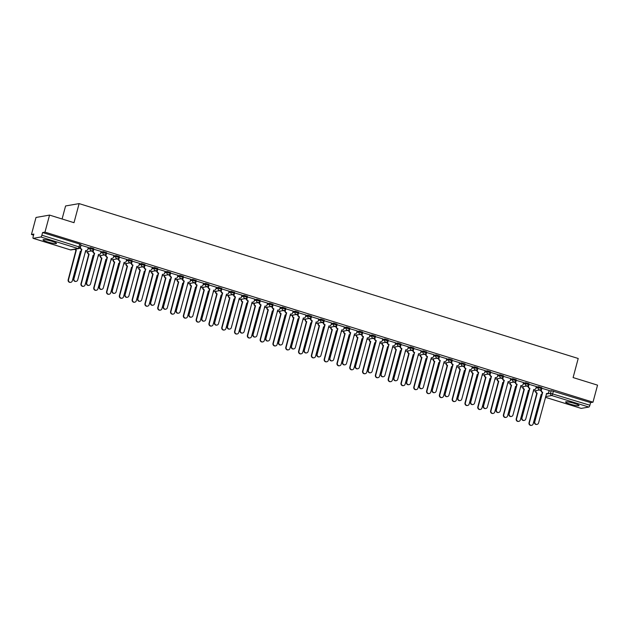 <?xml version="1.0" encoding="UTF-8"?>
<svg xmlns="http://www.w3.org/2000/svg" width="629" height="629" viewBox="0 0 629 629"><rect width="100%" height="100%" fill="white"/><g stroke="black" fill="none" stroke-linecap="round" stroke-linejoin="round"><path stroke-width="0.94" d="M93.666 248.652L90.379 247.637L90.128 248.581L93.501 249.548L93.752 248.612M106.466 252.63L103.18 251.608L102.928 252.551L106.301 253.518L106.553 252.583M119.266 256.601L115.988 255.578L115.736 256.522L119.101 257.497L119.353 256.553M132.066 260.571L128.788 259.557L128.536 260.492L131.901 261.467L132.153 260.524M144.867 264.542L141.588 263.527L141.336 264.471L144.701 265.438L144.953 264.502M157.675 268.52L154.388 267.498L154.136 268.441L157.502 269.409L157.761 268.473M170.475 272.491L167.188 271.469L166.937 272.412L170.31 273.387L170.561 272.443M183.275 276.461L179.988 275.447L179.737 276.383L183.11 277.358L183.361 276.414M196.075 280.432L192.796 279.418L192.545 280.361L195.91 281.328L196.162 280.392M208.875 284.41L205.597 283.388L205.345 284.332L208.71 285.299L208.962 284.363M221.675 288.381L218.397 287.359L218.145 288.302L221.51 289.277L221.762 288.334M234.483 292.351L231.197 291.337L230.945 292.273L234.31 293.248L234.57 292.304M247.283 296.322L243.997 295.308L243.745 296.251L247.118 297.218L247.37 296.275M260.084 300.3L256.797 299.278L256.546 300.222L259.919 301.189L260.17 300.253M272.884 304.271L269.605 303.249L269.354 304.192L272.719 305.167L272.97 304.224M285.684 308.241L282.405 307.227L282.154 308.163L285.519 309.138L285.77 308.194M298.484 312.212L295.205 311.198L294.954 312.141L298.319 313.108L298.571 312.165M311.292 316.19L308.006 315.168L307.754 316.112L311.127 317.079L311.379 316.143M324.092 320.161L320.806 319.139L320.554 320.082L323.927 321.057L324.179 320.114M336.892 324.132L333.614 323.117L333.354 324.053L336.727 325.028L336.979 324.084M349.693 328.102L346.414 327.088L346.162 328.031L349.527 328.998L349.779 328.055M362.493 332.081L359.214 331.058L358.962 332.002L362.328 332.969L362.579 332.033M375.301 336.051L372.014 335.029L371.763 335.972L375.128 336.947L375.379 336.004M388.101 340.022L384.814 339.007L384.563 339.943L387.936 340.918L388.187 339.974M400.901 343.992L397.614 342.978L397.363 343.921L400.736 344.889L400.988 343.945M413.701 347.971L410.423 346.949L410.163 347.892L413.536 348.859L413.788 347.923M426.501 351.941L423.223 350.919L422.971 351.863L426.336 352.838L426.588 351.894M439.301 355.912L436.023 354.898L435.771 355.833L439.136 356.808L439.388 355.865M452.109 359.882L448.823 358.868L448.571 359.812L451.936 360.779L452.188 359.835M464.91 363.861L461.623 362.839L461.371 363.782L464.745 364.749L464.996 363.814M477.71 367.831L474.423 366.809L474.172 367.753L477.545 368.728L477.796 367.784M490.51 371.802L487.231 370.788L486.98 371.723L490.345 372.698L490.596 371.755M503.31 375.772L500.031 374.758L499.78 375.702L503.145 376.669L503.397 375.725M516.11 379.751L512.832 378.729L512.58 379.672L515.945 380.639L516.197 379.704M528.918 383.721L525.632 382.699L525.38 383.643L528.745 384.618L529.005 383.674M541.718 387.692L538.432 386.678L538.18 387.613L541.553 388.588L541.805 387.645M570.22 404.148A6.974 0.936 -165 0 0 579.065 405.579A6.974 0.936 -165 0 0 574.442 403.409A6.974 0.936 -165 0 0 565.597 401.97A6.974 0.936 -165 0 0 570.22 404.148M47.655 241.984A6.974 0.936 -165 0 0 56.5 243.423A6.974 0.936 -165 0 0 51.877 241.245A6.974 0.936 -165 0 0 43.031 239.814A6.974 0.936 -165 0 0 47.655 241.984M49.549 215.094L74.002 222.69L79.112 203.607L578.208 358.483L573.098 377.565L597.55 385.152L592.99 402.183L44.981 232.125L49.549 215.094L36.01 217.461L31.45 234.483L33.557 235.144M87.022 251.734L87.596 251.907M99.822 255.704L100.396 255.877M112.622 259.675L113.196 259.856M125.423 263.645L125.997 263.826M138.223 267.624L138.797 267.797M151.031 271.594L151.597 271.767M163.831 275.565L164.405 275.746M176.631 279.535L177.205 279.716M189.431 283.514L190.005 283.687M202.231 287.484L202.805 287.657M215.032 291.455L215.605 291.636M227.84 295.426L228.406 295.606M240.64 299.404L241.214 299.577M253.44 303.375L254.014 303.548M266.24 307.345L266.814 307.526M279.04 311.316L279.614 311.497M291.84 315.294L292.414 315.467M304.648 319.265L305.222 319.438M317.448 323.235L318.022 323.416M330.249 327.206L330.823 327.387M343.049 331.184L343.623 331.357M355.849 335.155L356.423 335.328M368.649 339.125L369.223 339.306M381.457 343.096L382.031 343.277M394.257 347.074L394.831 347.247M407.057 351.045L407.631 351.218M419.858 355.015L420.431 355.196M432.658 358.986L433.232 359.167M445.466 362.964L446.032 363.137M458.266 366.935L458.84 367.108M471.066 370.906L471.64 371.086M483.866 374.876L484.44 375.057M496.666 378.855L497.24 379.028M509.466 382.825L510.04 382.998M522.274 386.796L522.841 386.977M535.075 390.766L535.649 390.947M62.09 218.986L65.581 205.966L79.112 203.607M31.45 234.483L33.848 234.067L33.133 236.724A1.785 0.495 -72.8 0 0 33.148 238.336A1.785 0.495 -72.8 0 0 33.219 238.336L40.877 236.999A1.785 0.495 -72.8 0 0 41.876 235.199L80.237 247.291L80.944 244.634L79.765 244.076L79.05 246.733A1.785 0.495 -72.8 0 1 78.051 248.534L40.877 236.999M44.981 232.125L42.591 232.541L41.876 235.199M549.031 391.034L551.232 390.648L550.524 393.298L589.884 405.249A1.785 0.495 107.2 0 1 588.878 407.057L581.22 408.394A1.785 0.495 107.2 0 1 581.149 408.386A1.785 0.495 107.2 0 1 581.086 408.355M589.884 405.249L590.592 402.599L592.99 402.183M549.172 390.491L541.648 388.219M536.372 386.521L528.847 384.248M523.572 382.542L516.047 380.278M510.772 378.572L503.247 376.307M497.971 374.601L490.439 372.329M485.163 370.63L477.639 368.358M472.363 366.652L464.839 364.388M459.563 362.681L452.039 360.417M446.763 358.711L439.239 356.439M433.963 354.74L426.438 352.468M413.866 348.466L413.379 350.274A1.785 1.698 80.1 0 0 414.566 352.492L406.774 382.055A2.06 1.958 80.1 0 0 409.015 384.665A2.06 1.958 80.1 0 0 410.548 383.226L418.584 353.742A1.785 1.698 80.1 0 0 420.683 352.539L421.233 350.754L413.63 348.497M408.355 346.791L400.83 344.527M388.266 340.517L387.779 342.325A1.785 1.698 80.1 0 0 388.958 344.55L381.174 374.106A2.06 1.958 80.1 0 0 383.415 376.716A2.06 1.958 80.1 0 0 384.948 375.277L392.983 345.801A1.785 1.698 80.1 0 0 395.083 344.598L395.633 342.805L388.03 340.548M382.754 338.85L375.23 336.578M369.954 334.872L362.43 332.607M357.154 330.901L349.622 328.637M344.354 326.931L336.822 324.658M331.546 322.96L324.021 320.688M318.746 318.982L311.221 316.717M305.946 315.011L298.421 312.747M293.145 311.041L285.621 308.768M280.345 307.07L272.813 304.798M267.545 303.092L260.013 300.827M254.737 299.121L247.213 296.857M241.937 295.15L234.413 292.878M229.137 291.18L221.612 288.908M216.337 287.201L208.812 284.937M203.537 283.231L196.004 280.966M190.736 279.26L183.204 276.988M177.928 275.29L170.404 273.017M165.128 271.311L157.604 269.047M145.032 265.045L144.552 266.853A1.785 1.698 80.1 0 0 145.731 269.07L137.948 298.633A2.06 1.958 80.1 0 0 140.188 301.244A2.06 1.958 80.1 0 0 141.722 299.805L149.749 270.321A1.785 1.698 80.1 0 0 151.848 269.118L152.399 267.325L144.804 265.076M132.232 261.066L131.744 262.875A1.785 1.698 80.1 0 0 132.931 265.1L125.14 294.655A2.06 1.958 80.1 0 0 127.38 297.265A2.06 1.958 80.1 0 0 128.921 295.827L136.949 266.35A1.785 1.698 80.1 0 0 139.048 265.147L139.599 263.354L132.004 261.098M126.728 259.4L119.195 257.127M113.92 255.421L106.395 253.157M101.12 251.451L93.595 249.186M88.319 247.48L80.795 245.208M88.178 248.023L90.379 247.637M100.978 251.993L103.18 251.608M113.778 255.964L115.988 255.578M126.578 259.942L128.788 259.557M139.379 263.913L141.588 263.527M152.187 267.883L154.388 267.498M164.987 271.854L167.188 271.469M177.787 275.832L179.988 275.447M190.587 279.803L192.796 279.418M203.387 283.773L205.597 283.388M216.187 287.744L218.397 287.359M228.995 291.722L231.197 291.337M241.795 295.693L243.997 295.308M254.596 299.663L256.797 299.278M267.396 303.634L269.605 303.249M280.196 307.612L282.405 307.227M292.996 311.583L295.205 311.198M305.804 315.554L308.006 315.168M318.604 319.524L320.806 319.139M331.404 323.503L333.614 323.117M344.205 327.473L346.414 327.088M357.005 331.444L359.214 331.058M369.805 335.414L372.014 335.029M382.613 339.393L384.814 339.007M395.413 343.363L397.614 342.978M408.213 347.334L410.423 346.949M421.013 351.304L423.223 350.919M433.813 355.283L436.023 354.898M446.614 359.253L448.823 358.868M459.422 363.224L461.623 362.839M472.222 367.194L474.423 366.809M485.022 371.173L487.231 370.788M497.822 375.143L500.031 374.758M510.622 379.114L512.832 378.729M523.43 383.085L525.632 382.699M536.23 387.063L538.432 386.678M540.979 390.538L539.336 390.027M42.591 232.541L79.765 244.076M590.592 402.599L551.232 390.648M528.179 386.56L526.536 386.049M515.379 382.589L513.736 382.078M502.579 378.619L500.928 378.108M489.771 374.648L488.128 374.137M476.971 370.67L475.327 370.159M464.171 366.699L462.527 366.188M451.37 362.729L449.727 362.218M438.57 358.758L436.927 358.247M425.77 354.78L424.119 354.269M412.962 350.809L411.319 350.298M400.162 346.838L398.519 346.327M387.362 342.868L385.719 342.357M374.562 338.889L372.918 338.378M361.761 334.919L360.118 334.408M348.961 330.948L347.31 330.437M336.153 326.978L334.51 326.467M323.353 322.999L321.71 322.488M310.553 319.029L308.91 318.518M297.753 315.058L296.11 314.547M284.953 311.088L283.309 310.577M272.153 307.109L270.501 306.598M259.345 303.139L257.701 302.628M246.544 299.168L244.901 298.657M233.744 295.198L232.101 294.687M220.944 291.219L219.301 290.716M208.144 287.249L206.493 286.738M195.344 283.278L193.693 282.767M182.536 279.307L180.893 278.796M169.736 275.329L168.092 274.826M156.935 271.358L155.292 270.847M144.135 267.388L142.492 266.877M131.335 263.417L129.684 262.906M118.527 259.439L116.884 258.936M105.727 255.468L104.084 254.957M92.927 251.498L91.284 250.987M541.884 388.187L541.396 389.996A1.785 1.698 80.1 0 0 542.575 392.221L542.229 392.284A1.785 1.698 -99.9 0 1 541.042 390.059L541.286 389.154M542.701 392.26L534.792 421.776A2.06 1.958 80.1 0 0 537.032 424.386A2.06 1.958 80.1 0 0 538.566 422.947L546.601 393.471A1.785 1.698 80.1 0 0 547.364 393.518L547.01 393.581A1.785 1.698 -99.9 0 1 546.436 393.573M537.032 424.386L536.679 424.449A2.06 1.958 -99.9 0 1 534.438 421.839L542.347 392.315M547.364 393.518A1.785 1.698 80.1 0 0 548.7 392.268L549.18 390.46M536.073 390.593L535.979 390.947A1.785 1.698 80.1 0 0 537.166 393.164L529.374 422.719A2.06 1.958 80.1 0 0 531.615 425.338A2.06 1.958 80.1 0 0 533.156 423.891L541.184 394.414A1.785 1.698 80.1 0 0 541.773 394.485L541.6 394.525A1.785 1.698 -99.9 0 1 541.026 394.517M531.615 425.338L531.269 425.393A2.06 1.958 -99.9 0 1 529.028 422.782L536.812 393.227A1.785 1.698 -99.9 0 1 535.633 391.002L535.979 390.947M529.075 384.217L528.596 386.025A1.785 1.698 80.1 0 0 529.775 388.25L529.421 388.305A1.785 1.698 -99.9 0 1 528.242 386.088L528.486 385.176M529.901 388.282L521.991 417.805A2.06 1.958 80.1 0 0 524.232 420.416A2.06 1.958 80.1 0 0 525.765 418.977L533.801 389.493A1.785 1.698 80.1 0 0 534.564 389.548L534.21 389.603A1.785 1.698 -99.9 0 1 533.636 389.603M524.232 420.416L523.878 420.479A2.06 1.958 -99.9 0 1 521.638 417.868L529.547 388.345M534.564 389.548A1.785 1.698 80.1 0 0 535.9 388.29L536.38 386.481M516.275 380.246L515.796 382.055A1.785 1.698 80.1 0 0 516.975 384.272L516.621 384.335A1.785 1.698 -99.9 0 1 515.442 382.118L515.686 381.205M517.101 384.311L509.191 413.835A2.06 1.958 80.1 0 0 511.432 416.445A2.06 1.958 80.1 0 0 512.965 415.006L520.993 385.522A1.785 1.698 80.1 0 0 521.763 385.569L521.41 385.632A1.785 1.698 -99.9 0 1 520.836 385.632M511.432 416.445L511.078 416.508A2.06 1.958 -99.9 0 1 508.837 413.898L516.747 384.374M521.763 385.569A1.785 1.698 80.1 0 0 523.092 384.319L523.58 382.511M523.273 386.623L523.179 386.969A1.785 1.698 80.1 0 0 524.366 389.194L516.574 418.749A2.06 1.958 80.1 0 0 518.815 421.359A2.06 1.958 80.1 0 0 520.348 419.92L528.384 390.436A1.785 1.698 80.1 0 0 528.965 390.507M528.965 390.523L528.8 390.554A1.785 1.698 -99.9 0 1 528.218 390.546M518.815 421.359L518.461 421.422A2.06 1.958 -99.9 0 1 516.22 418.812L524.012 389.257A1.785 1.698 -99.9 0 1 522.825 387.032L523.179 386.969M510.473 382.652L510.378 382.998A1.785 1.698 80.1 0 0 511.558 385.215L503.774 414.778A2.06 1.958 80.1 0 0 506.015 417.389A2.06 1.958 80.1 0 0 507.548 415.95L515.583 386.465A1.785 1.698 80.1 0 0 516.165 386.536M516.165 386.552L516 386.576A1.785 1.698 -99.9 0 1 515.418 386.576M506.015 417.389L505.661 417.452A2.06 1.958 -99.9 0 1 503.42 414.841L511.212 385.278A1.785 1.698 -99.9 0 1 510.025 383.061L510.378 382.998M503.475 376.276L502.988 378.084A1.785 1.698 80.1 0 0 504.175 380.301L503.821 380.364A1.785 1.698 -99.9 0 1 502.642 378.139L502.886 377.235M504.293 380.341L496.383 409.864A2.06 1.958 80.1 0 0 498.624 412.475A2.06 1.958 80.1 0 0 500.165 411.036L508.193 381.551A1.785 1.698 80.1 0 0 508.963 381.599L508.609 381.661A1.785 1.698 -99.9 0 1 508.035 381.661M498.624 412.475L498.278 412.53A2.06 1.958 -99.9 0 1 496.037 409.919L503.947 380.403M508.963 381.599A1.785 1.698 80.1 0 0 510.292 380.348L510.779 378.54M490.675 372.297L490.188 374.106A1.785 1.698 80.1 0 0 491.375 376.331L491.021 376.394A1.785 1.698 -99.9 0 1 489.834 374.169L490.077 373.264M491.493 376.37L483.583 405.886A2.06 1.958 80.1 0 0 485.824 408.496A2.06 1.958 80.1 0 0 487.357 407.057L495.393 377.581A1.785 1.698 80.1 0 0 496.155 377.628L495.809 377.691A1.785 1.698 -99.9 0 1 495.227 377.683M485.824 408.496L485.478 408.559A2.06 1.958 -99.9 0 1 483.237 405.949L491.147 376.433M496.155 377.628A1.785 1.698 80.1 0 0 497.492 376.378L497.979 374.57M477.875 368.327L477.387 370.135A1.785 1.698 80.1 0 0 478.567 372.36L478.221 372.415A1.785 1.698 -99.9 0 1 477.034 370.198L477.277 369.286M478.693 372.392L470.783 401.915A2.06 1.958 80.1 0 0 473.024 404.526A2.06 1.958 80.1 0 0 474.557 403.087L482.592 373.602A1.785 1.698 80.1 0 0 483.355 373.657L483.009 373.712A1.785 1.698 -99.9 0 1 482.427 373.712M473.024 404.526L472.67 404.589A2.06 1.958 -99.9 0 1 470.429 401.978L478.339 372.454M483.355 373.657A1.785 1.698 80.1 0 0 484.692 372.399L485.179 370.591M497.673 378.674L497.578 379.028A1.785 1.698 80.1 0 0 498.758 381.245L490.974 410.808A2.06 1.958 80.1 0 0 493.215 413.418A2.06 1.958 80.1 0 0 494.748 411.979L502.783 382.495A1.785 1.698 80.1 0 0 503.365 382.566M503.365 382.574L503.192 382.605A1.785 1.698 -99.9 0 1 502.618 382.605M493.215 413.418L492.861 413.481A2.06 1.958 -99.9 0 1 490.62 410.863L498.412 381.308A1.785 1.698 -99.9 0 1 497.224 379.09L497.578 379.028M484.873 374.703L484.778 375.057A1.785 1.698 80.1 0 0 485.958 377.274L478.174 406.829A2.06 1.958 80.1 0 0 480.414 409.448A2.06 1.958 80.1 0 0 481.948 408.001L489.983 378.524A1.785 1.698 80.1 0 0 490.565 378.595M490.557 378.603L490.392 378.634A1.785 1.698 -99.9 0 1 489.818 378.627M480.414 409.448L480.061 409.503A2.06 1.958 -99.9 0 1 477.82 406.892L485.604 377.337A1.785 1.698 -99.9 0 1 484.424 375.112L484.778 375.057M472.065 370.733L471.978 371.079A1.785 1.698 80.1 0 0 473.157 373.304L465.374 402.859A2.06 1.958 80.1 0 0 467.614 405.469A2.06 1.958 80.1 0 0 469.148 404.03L477.175 374.546A1.785 1.698 80.1 0 0 477.765 374.617M477.757 374.632L477.592 374.664A1.785 1.698 -99.9 0 1 477.018 374.656M467.614 405.469L467.261 405.532A2.06 1.958 -99.9 0 1 465.02 402.922L472.804 373.367A1.785 1.698 -99.9 0 1 471.624 371.141L471.978 371.079M465.075 364.356L464.587 366.164A1.785 1.698 80.1 0 0 465.767 368.382L465.421 368.445A1.785 1.698 -99.9 0 1 464.233 366.227L464.477 365.315M465.892 368.421L457.983 397.945A2.06 1.958 80.1 0 0 460.224 400.555A2.06 1.958 80.1 0 0 461.757 399.116L469.792 369.632A1.785 1.698 80.1 0 0 470.555 369.679L470.201 369.742A1.785 1.698 -99.9 0 1 469.627 369.742M460.224 400.555L459.87 400.618A2.06 1.958 -99.9 0 1 457.629 398.008L465.539 368.484M470.555 369.679A1.785 1.698 80.1 0 0 471.892 368.429L472.371 366.621M459.264 366.762L459.17 367.108A1.785 1.698 80.1 0 0 460.357 369.325L452.566 398.888A2.06 1.958 80.1 0 0 454.806 401.499A2.06 1.958 80.1 0 0 456.339 400.06L464.375 370.575A1.785 1.698 80.1 0 0 464.957 370.646M464.957 370.662L464.792 370.685A1.785 1.698 -99.9 0 1 464.218 370.685M454.806 401.499L454.46 401.561A2.06 1.958 -99.9 0 1 452.22 398.951L460.003 369.388A1.785 1.698 -99.9 0 1 458.824 367.171L459.17 367.108M452.267 360.386L451.787 362.194A1.785 1.698 80.1 0 0 452.966 364.411L452.613 364.474A1.785 1.698 -99.9 0 1 451.433 362.249L451.677 361.345M453.092 364.45L445.183 393.974A2.06 1.958 80.1 0 0 447.423 396.584A2.06 1.958 80.1 0 0 448.957 395.146L456.992 365.661A1.785 1.698 80.1 0 0 457.755 365.708L457.401 365.771A1.785 1.698 -99.9 0 1 456.827 365.771M447.423 396.584L447.07 396.64A2.06 1.958 -99.9 0 1 444.829 394.029L452.738 364.513M457.755 365.708A1.785 1.698 80.1 0 0 459.091 364.458L459.571 362.65M446.464 362.784L446.37 363.137A1.785 1.698 80.1 0 0 447.557 365.355L439.765 394.918A2.06 1.958 80.1 0 0 442.006 397.528A2.06 1.958 80.1 0 0 443.539 396.089L451.575 366.605A1.785 1.698 80.1 0 0 452.157 366.676L451.992 366.715A1.785 1.698 -99.9 0 1 451.41 366.715M442.006 397.528L441.652 397.591A2.06 1.958 -99.9 0 1 439.412 394.973L447.203 365.418A1.785 1.698 -99.9 0 1 446.016 363.2L446.37 363.137M439.467 356.407L438.987 358.216A1.785 1.698 80.1 0 0 440.166 360.441L439.813 360.503A1.785 1.698 -99.9 0 1 438.633 358.278L438.877 357.374M440.292 360.48L432.382 389.996A2.06 1.958 80.1 0 0 434.623 392.606A2.06 1.958 80.1 0 0 436.156 391.167L444.184 361.691A1.785 1.698 80.1 0 0 444.955 361.738L444.601 361.801A1.785 1.698 -99.9 0 1 444.027 361.793M434.623 392.606L434.269 392.669A2.06 1.958 -99.9 0 1 432.029 390.059L439.938 360.543M444.955 361.738A1.785 1.698 80.1 0 0 446.283 360.488L446.771 358.679M433.664 358.813L433.57 359.167A1.785 1.698 80.1 0 0 434.749 361.384L426.965 390.939A2.06 1.958 80.1 0 0 429.206 393.557A2.06 1.958 80.1 0 0 430.739 392.111L438.775 362.634A1.785 1.698 80.1 0 0 439.356 362.705L439.184 362.744A1.785 1.698 -99.9 0 1 438.61 362.736M429.206 393.557L428.852 393.612A2.06 1.958 -99.9 0 1 426.611 391.002L434.403 361.447A1.785 1.698 -99.9 0 1 433.216 359.222L433.57 359.167M426.666 352.437L426.179 354.245A1.785 1.698 80.1 0 0 427.366 356.47L427.012 356.525A1.785 1.698 -99.9 0 1 425.833 354.308L426.077 353.396M427.484 356.501L419.574 386.025A2.06 1.958 80.1 0 0 421.815 388.636A2.06 1.958 80.1 0 0 423.356 387.197L431.384 357.712A1.785 1.698 80.1 0 0 432.154 357.767L431.801 357.822A1.785 1.698 -99.9 0 1 431.227 357.822M421.815 388.636L421.469 388.698A2.06 1.958 -99.9 0 1 419.229 386.088L427.138 356.564M432.154 357.767A1.785 1.698 80.1 0 0 433.483 356.509L433.971 354.701M420.864 354.842L420.77 355.188A1.785 1.698 80.1 0 0 421.949 357.414L414.165 386.969A2.06 1.958 80.1 0 0 416.406 389.579A2.06 1.958 80.1 0 0 417.939 388.14L425.975 358.656A1.785 1.698 80.1 0 0 426.556 358.727L426.383 358.774A1.785 1.698 -99.9 0 1 425.809 358.766M416.406 389.579L416.052 389.642A2.06 1.958 -99.9 0 1 413.811 387.032L421.595 357.476A1.785 1.698 -99.9 0 1 420.416 355.251L420.77 355.188M414.684 352.531L414.212 352.554A1.785 1.698 -99.9 0 1 413.025 350.337L413.269 349.425M419.346 353.789L419 353.852A1.785 1.698 -99.9 0 1 418.419 353.852M409.015 384.665L408.661 384.728A2.06 1.958 -99.9 0 1 406.42 382.118L414.338 352.594M401.066 344.495L400.579 346.304A1.785 1.698 80.1 0 0 401.758 348.521L401.412 348.584A1.785 1.698 -99.9 0 1 400.225 346.359L400.469 345.455M401.884 348.56L393.974 378.084A2.06 1.958 80.1 0 0 396.215 380.694A2.06 1.958 80.1 0 0 397.748 379.256L405.784 349.771A1.785 1.698 80.1 0 0 406.546 349.818L406.2 349.881A1.785 1.698 -99.9 0 1 405.619 349.881M396.215 380.694L395.861 380.749A2.06 1.958 -99.9 0 1 393.62 378.139L401.53 348.623M406.546 349.818A1.785 1.698 80.1 0 0 407.883 348.568L408.37 346.76M389.084 344.59L388.612 344.613A1.785 1.698 -99.9 0 1 387.425 342.388L387.668 341.484M393.746 345.848L393.392 345.911A1.785 1.698 -99.9 0 1 392.818 345.903M383.415 376.716L383.061 376.779A2.06 1.958 -99.9 0 1 380.82 374.169L388.73 344.653M375.458 336.546L374.978 338.355A1.785 1.698 80.1 0 0 376.158 340.58L375.804 340.635A1.785 1.698 -99.9 0 1 374.625 338.418L374.868 337.506M376.284 340.611L368.374 370.135A2.06 1.958 80.1 0 0 370.615 372.745A2.06 1.958 80.1 0 0 372.148 371.307L380.183 341.822A1.785 1.698 80.1 0 0 380.946 341.877L380.592 341.932A1.785 1.698 -99.9 0 1 380.018 341.932M370.615 372.745L370.261 372.808A2.06 1.958 -99.9 0 1 368.02 370.198L375.93 340.674M380.946 341.877A1.785 1.698 80.1 0 0 382.283 340.619L382.762 338.811M362.658 332.576L362.178 334.384A1.785 1.698 80.1 0 0 363.358 336.601L363.004 336.664A1.785 1.698 -99.9 0 1 361.824 334.447L362.068 333.535M363.483 336.641L355.574 366.164A2.06 1.958 80.1 0 0 357.815 368.775A2.06 1.958 80.1 0 0 359.348 367.336L367.375 337.852A1.785 1.698 80.1 0 0 368.146 337.899L367.792 337.962A1.785 1.698 -99.9 0 1 367.218 337.962M357.815 368.775L357.461 368.838A2.06 1.958 -99.9 0 1 355.22 366.227L363.13 336.704M368.146 337.899A1.785 1.698 80.1 0 0 369.475 336.649L369.962 334.84M349.858 328.605L349.37 330.414A1.785 1.698 80.1 0 0 350.557 332.631L350.204 332.694A1.785 1.698 -99.9 0 1 349.024 330.469L349.268 329.565M350.675 332.67L342.766 362.194A2.06 1.958 80.1 0 0 345.007 364.804A2.06 1.958 80.1 0 0 346.54 363.365L354.575 333.881A1.785 1.698 80.1 0 0 355.346 333.928L354.992 333.991A1.785 1.698 -99.9 0 1 354.418 333.991M345.007 364.804L344.661 364.859A2.06 1.958 -99.9 0 1 342.42 362.249L350.329 332.733M355.346 333.928A1.785 1.698 80.1 0 0 356.674 332.678L357.162 330.87M408.064 350.872L407.969 351.218A1.785 1.698 80.1 0 0 409.149 353.435L401.365 382.998A2.06 1.958 80.1 0 0 403.606 385.608A2.06 1.958 80.1 0 0 405.139 384.17L413.167 354.685A1.785 1.698 80.1 0 0 413.756 354.756L413.583 354.795A1.785 1.698 -99.9 0 1 413.009 354.795M403.606 385.608L403.252 385.671A2.06 1.958 -99.9 0 1 401.011 383.061L408.795 353.498A1.785 1.698 -99.9 0 1 407.616 351.281L407.969 351.218M395.256 346.894L395.161 347.247A1.785 1.698 80.1 0 0 396.349 349.465L388.565 379.028A2.06 1.958 80.1 0 0 390.806 381.638A2.06 1.958 80.1 0 0 392.339 380.199L400.366 350.715A1.785 1.698 80.1 0 0 400.956 350.785L400.783 350.825A1.785 1.698 -99.9 0 1 400.209 350.825M390.806 381.638L390.452 381.701A2.06 1.958 -99.9 0 1 388.211 379.083L395.995 349.527A1.785 1.698 -99.9 0 1 394.815 347.31L395.161 347.247M382.456 342.923L382.361 343.277A1.785 1.698 80.1 0 0 383.548 345.494L375.757 375.049A2.06 1.958 80.1 0 0 377.998 377.667A2.06 1.958 80.1 0 0 379.531 376.221L387.566 346.744A1.785 1.698 80.1 0 0 388.148 346.815L387.983 346.854A1.785 1.698 -99.9 0 1 387.401 346.846M377.998 377.667L377.652 377.722A2.06 1.958 -99.9 0 1 375.411 375.112L383.195 345.557A1.785 1.698 -99.9 0 1 382.015 343.332L382.361 343.277M369.655 338.952L369.561 339.298A1.785 1.698 80.1 0 0 370.748 341.523L362.957 371.079A2.06 1.958 80.1 0 0 365.197 373.689A2.06 1.958 80.1 0 0 366.731 372.25L374.766 342.766A1.785 1.698 80.1 0 0 375.348 342.844L375.183 342.884A1.785 1.698 -99.9 0 1 374.601 342.876M365.197 373.689L364.844 373.752A2.06 1.958 -99.9 0 1 362.603 371.141L370.395 341.586A1.785 1.698 -99.9 0 1 369.207 339.361L369.561 339.298M356.855 334.982L356.761 335.328A1.785 1.698 80.1 0 0 357.94 337.545L350.156 367.108A2.06 1.958 80.1 0 0 352.397 369.718A2.06 1.958 80.1 0 0 353.93 368.279L361.966 338.795A1.785 1.698 80.1 0 0 362.548 338.866L362.375 338.905A1.785 1.698 -99.9 0 1 361.801 338.905M352.397 369.718L352.043 369.781A2.06 1.958 -99.9 0 1 349.803 367.171L357.594 337.608A1.785 1.698 -99.9 0 1 356.407 335.391L356.761 335.328M344.055 331.003L343.961 331.357A1.785 1.698 80.1 0 0 345.14 333.574L337.356 363.137A2.06 1.958 80.1 0 0 339.597 365.748A2.06 1.958 80.1 0 0 341.13 364.309L349.166 334.825A1.785 1.698 80.1 0 0 349.748 334.895L349.575 334.935A1.785 1.698 -99.9 0 1 349.001 334.935M339.597 365.748L339.243 365.811A2.06 1.958 -99.9 0 1 337.002 363.2L344.786 333.637A1.785 1.698 -99.9 0 1 343.607 331.42L343.961 331.357M337.058 324.627L336.57 326.435A1.785 1.698 80.1 0 0 337.757 328.66L337.403 328.723A1.785 1.698 -99.9 0 1 336.216 326.498L336.46 325.594M337.875 328.7L329.966 358.216A2.06 1.958 80.1 0 0 332.206 360.826A2.06 1.958 80.1 0 0 333.74 359.387L341.775 329.911A1.785 1.698 80.1 0 0 342.538 329.958L342.192 330.021A1.785 1.698 -99.9 0 1 341.61 330.013M332.206 360.826L331.853 360.889A2.06 1.958 -99.9 0 1 329.612 358.278L337.521 328.763M342.538 329.958A1.785 1.698 80.1 0 0 343.874 328.708L344.362 326.899M331.255 327.033L331.161 327.387A1.785 1.698 80.1 0 0 332.34 329.604L324.556 359.159A2.06 1.958 80.1 0 0 326.797 361.777A2.06 1.958 80.1 0 0 328.33 360.331L336.358 330.854A1.785 1.698 80.1 0 0 336.947 330.925L336.774 330.964A1.785 1.698 -99.9 0 1 336.201 330.956M326.797 361.777L326.443 361.832A2.06 1.958 -99.9 0 1 324.202 359.222L331.986 329.667A1.785 1.698 -99.9 0 1 330.807 327.442L331.161 327.387M324.257 320.656L323.77 322.465A1.785 1.698 80.1 0 0 324.949 324.69L324.603 324.745A1.785 1.698 -99.9 0 1 323.416 322.528L323.66 321.616M325.075 324.721L317.165 354.245A2.06 1.958 80.1 0 0 319.406 356.855A2.06 1.958 80.1 0 0 320.939 355.416L328.975 325.932A1.785 1.698 80.1 0 0 329.738 325.987L329.384 326.042A1.785 1.698 -99.9 0 1 328.81 326.042M319.406 356.855L319.052 356.918A2.06 1.958 -99.9 0 1 316.812 354.308L324.721 324.784M329.738 325.987A1.785 1.698 80.1 0 0 331.074 324.729L331.562 322.921M318.447 323.062L318.353 323.408A1.785 1.698 80.1 0 0 319.54 325.633L311.748 355.188A2.06 1.958 80.1 0 0 313.989 357.799A2.06 1.958 80.1 0 0 315.53 356.36L323.558 326.876A1.785 1.698 80.1 0 0 324.147 326.954L323.974 326.994A1.785 1.698 -99.9 0 1 323.4 326.986M313.989 357.799L313.643 357.862A2.06 1.958 -99.9 0 1 311.402 355.251L319.186 325.696A1.785 1.698 -99.9 0 1 318.007 323.471L318.353 323.408M311.449 316.686L310.97 318.494A1.785 1.698 80.1 0 0 312.149 320.711L311.795 320.774A1.785 1.698 -99.9 0 1 310.616 318.557L310.86 317.645M312.275 320.751L304.365 350.274A2.06 1.958 80.1 0 0 306.606 352.885A2.06 1.958 80.1 0 0 308.139 351.446L316.175 321.962A1.785 1.698 80.1 0 0 316.937 322.009L316.584 322.072A1.785 1.698 -99.9 0 1 316.01 322.072M306.606 352.885L306.252 352.948A2.06 1.958 -99.9 0 1 304.011 350.337L311.921 320.814M316.937 322.009A1.785 1.698 80.1 0 0 318.274 320.759L318.754 318.95M305.647 319.092L305.552 319.438A1.785 1.698 80.1 0 0 306.74 321.663L298.948 351.218A2.06 1.958 80.1 0 0 301.189 353.828A2.06 1.958 80.1 0 0 302.722 352.389L310.757 322.905A1.785 1.698 80.1 0 0 311.339 322.976L311.174 323.015A1.785 1.698 -99.9 0 1 310.592 323.015M301.189 353.828L300.843 353.891A2.06 1.958 -99.9 0 1 298.602 351.281L306.386 321.718A1.785 1.698 -99.9 0 1 305.207 319.501L305.552 319.438M298.649 312.715L298.17 314.524A1.785 1.698 80.1 0 0 299.349 316.741L298.995 316.804A1.785 1.698 -99.9 0 1 297.816 314.579L298.06 313.674M299.475 316.78L291.565 346.304A2.06 1.958 80.1 0 0 293.806 348.914A2.06 1.958 80.1 0 0 295.339 347.475L303.367 317.991A1.785 1.698 80.1 0 0 304.137 318.038L303.783 318.101A1.785 1.698 -99.9 0 1 303.209 318.101M293.806 348.914L293.452 348.969A2.06 1.958 -99.9 0 1 291.211 346.359L299.121 316.843M304.137 318.038A1.785 1.698 80.1 0 0 305.474 316.788L305.953 314.98M292.847 315.113L292.752 315.467A1.785 1.698 80.1 0 0 293.94 317.684L286.148 347.247A2.06 1.958 80.1 0 0 288.389 349.858A2.06 1.958 80.1 0 0 289.922 348.419L297.957 318.934A1.785 1.698 80.1 0 0 298.539 319.005L298.374 319.045A1.785 1.698 -99.9 0 1 297.792 319.045M288.389 349.858L288.035 349.921A2.06 1.958 -99.9 0 1 285.794 347.31L293.586 317.747A1.785 1.698 -99.9 0 1 292.399 315.53L292.752 315.467M285.849 308.737L285.362 310.545A1.785 1.698 80.1 0 0 286.549 312.77L286.195 312.833A1.785 1.698 -99.9 0 1 285.016 310.608L285.259 309.704M286.675 312.81L278.765 342.325A2.06 1.958 80.1 0 0 281.006 344.936A2.06 1.958 80.1 0 0 282.539 343.497L290.567 314.02A1.785 1.698 80.1 0 0 291.337 314.068L290.983 314.13A1.785 1.698 -99.9 0 1 290.409 314.123M281.006 344.936L280.652 344.999A2.06 1.958 -99.9 0 1 278.411 342.388L286.321 312.872M291.337 314.068A1.785 1.698 80.1 0 0 292.666 312.817L293.153 311.009M280.047 311.143L279.952 311.497A1.785 1.698 80.1 0 0 281.132 313.714L273.348 343.269A2.06 1.958 80.1 0 0 275.588 345.887A2.06 1.958 80.1 0 0 277.122 344.44L285.157 314.964A1.785 1.698 80.1 0 0 285.739 315.035L285.566 315.074A1.785 1.698 -99.9 0 1 284.992 315.066M275.588 345.887L275.235 345.942A2.06 1.958 -99.9 0 1 272.994 343.332L280.786 313.777A1.785 1.698 -99.9 0 1 279.598 311.552L279.952 311.497M273.049 304.766L272.561 306.575A1.785 1.698 80.1 0 0 273.749 308.8L273.395 308.855A1.785 1.698 -99.9 0 1 272.215 306.637L272.459 305.725M273.867 308.831L265.957 338.355A2.06 1.958 80.1 0 0 268.198 340.965A2.06 1.958 80.1 0 0 269.731 339.526L277.766 310.042A1.785 1.698 80.1 0 0 278.537 310.097L278.183 310.16A1.785 1.698 -99.9 0 1 277.601 310.152M268.198 340.965L267.852 341.028A2.06 1.958 -99.9 0 1 265.611 338.418L273.521 308.894M278.537 310.097A1.785 1.698 80.1 0 0 279.866 308.839L280.353 307.031M267.246 307.172L267.152 307.518A1.785 1.698 80.1 0 0 268.331 309.743L260.548 339.298A2.06 1.958 80.1 0 0 262.788 341.909A2.06 1.958 80.1 0 0 264.322 340.47L272.357 310.985A1.785 1.698 80.1 0 0 272.939 311.064L272.766 311.103A1.785 1.698 -99.9 0 1 272.192 311.096M262.788 341.909L262.435 341.972A2.06 1.958 -99.9 0 1 260.194 339.361L267.978 309.806A1.785 1.698 -99.9 0 1 266.798 307.581L267.152 307.518M260.249 300.796L259.761 302.604A1.785 1.698 80.1 0 0 260.949 304.821L260.595 304.884A1.785 1.698 -99.9 0 1 259.407 302.667L259.651 301.755M261.066 304.861L253.157 334.384A2.06 1.958 80.1 0 0 255.398 336.995A2.06 1.958 80.1 0 0 256.931 335.556L264.966 306.071A1.785 1.698 80.1 0 0 265.729 306.119L265.383 306.181A1.785 1.698 -99.9 0 1 264.801 306.181M255.398 336.995L255.044 337.058A2.06 1.958 -99.9 0 1 252.803 334.447L260.713 304.923M265.729 306.119A1.785 1.698 80.1 0 0 267.066 304.868L267.553 303.06M254.438 303.202L254.352 303.548A1.785 1.698 80.1 0 0 255.531 305.773L247.747 335.328A2.06 1.958 80.1 0 0 249.988 337.938A2.06 1.958 80.1 0 0 251.521 336.499L259.549 307.015A1.785 1.698 80.1 0 0 260.139 307.086M260.131 307.101L259.966 307.125A1.785 1.698 -99.9 0 1 259.392 307.125M249.988 337.938L249.634 338.001A2.06 1.958 -99.9 0 1 247.394 335.391L255.177 305.828A1.785 1.698 -99.9 0 1 253.998 303.61L254.352 303.548M247.449 296.825L246.961 298.633A1.785 1.698 80.1 0 0 248.141 300.851L247.795 300.914A1.785 1.698 -99.9 0 1 246.607 298.696L246.851 297.784M248.266 300.89L240.357 330.414A2.06 1.958 80.1 0 0 242.597 333.024A2.06 1.958 80.1 0 0 244.131 331.585L252.166 302.101A1.785 1.698 80.1 0 0 252.929 302.148L252.575 302.211A1.785 1.698 -99.9 0 1 252.001 302.211M242.597 333.024L242.244 333.087A2.06 1.958 -99.9 0 1 240.003 330.469L247.912 300.953M252.929 302.148A1.785 1.698 80.1 0 0 254.265 300.898L254.753 299.089M241.638 299.223L241.544 299.577A1.785 1.698 80.1 0 0 242.731 301.794L234.939 331.357A2.06 1.958 80.1 0 0 237.18 333.968A2.06 1.958 80.1 0 0 238.721 332.529L246.749 303.044A1.785 1.698 80.1 0 0 247.339 303.115M247.331 303.123L247.166 303.154A1.785 1.698 -99.9 0 1 246.592 303.154M237.18 333.968L236.834 334.03A2.06 1.958 -99.9 0 1 234.593 331.42L242.377 301.857A1.785 1.698 -99.9 0 1 241.198 299.64L241.544 299.577M234.641 292.847L234.161 294.655A1.785 1.698 80.1 0 0 235.34 296.88L234.987 296.943A1.785 1.698 -99.9 0 1 233.807 294.718L234.051 293.814M235.466 296.919L227.556 326.435A2.06 1.958 80.1 0 0 229.797 329.046A2.06 1.958 80.1 0 0 231.33 327.607L239.366 298.13A1.785 1.698 80.1 0 0 240.129 298.177L239.775 298.24A1.785 1.698 -99.9 0 1 239.201 298.232M229.797 329.046L229.443 329.109A2.06 1.958 -99.9 0 1 227.203 326.498L235.112 296.982M240.129 298.177A1.785 1.698 80.1 0 0 241.465 296.927L241.945 295.119M228.838 295.253L228.744 295.606A1.785 1.698 80.1 0 0 229.931 297.824L222.139 327.379A2.06 1.958 80.1 0 0 224.38 329.997A2.06 1.958 80.1 0 0 225.913 328.55L233.949 299.074A1.785 1.698 80.1 0 0 234.531 299.145M234.531 299.152L234.365 299.184A1.785 1.698 -99.9 0 1 233.784 299.176M224.38 329.997L224.034 330.052A2.06 1.958 -99.9 0 1 221.793 327.442L229.577 297.887A1.785 1.698 -99.9 0 1 228.39 295.661L228.744 295.606M221.84 288.876L221.361 290.684A1.785 1.698 80.1 0 0 222.54 292.91L222.186 292.965A1.785 1.698 -99.9 0 1 221.007 290.747L221.251 289.835M222.666 292.941L214.756 322.465A2.06 1.958 80.1 0 0 216.997 325.075A2.06 1.958 80.1 0 0 218.53 323.636L226.558 294.152A1.785 1.698 80.1 0 0 227.328 294.207L226.975 294.27A1.785 1.698 -99.9 0 1 226.401 294.262M216.997 325.075L216.643 325.138A2.06 1.958 -99.9 0 1 214.403 322.528L222.312 293.004M227.328 294.207A1.785 1.698 80.1 0 0 228.665 292.949L229.145 291.141M216.038 291.282L215.944 291.628A1.785 1.698 80.1 0 0 217.123 293.853L209.339 323.408A2.06 1.958 80.1 0 0 211.58 326.019A2.06 1.958 80.1 0 0 213.113 324.58L221.149 295.095A1.785 1.698 80.1 0 0 221.73 295.174M221.73 295.182L221.565 295.213A1.785 1.698 -99.9 0 1 220.983 295.205M211.58 326.019L211.226 326.081A2.06 1.958 -99.9 0 1 208.985 323.471L216.777 293.916A1.785 1.698 -99.9 0 1 215.59 291.691L215.944 291.628M209.04 284.906L208.553 286.714A1.785 1.698 80.1 0 0 209.74 288.931L209.386 288.994A1.785 1.698 -99.9 0 1 208.207 286.777L208.451 285.865M209.866 288.97L201.948 318.494A2.06 1.958 80.1 0 0 204.189 321.104A2.06 1.958 80.1 0 0 205.73 319.666L213.758 290.181A1.785 1.698 80.1 0 0 214.528 290.228L214.174 290.291A1.785 1.698 -99.9 0 1 213.601 290.291M204.189 321.104L203.843 321.167A2.06 1.958 -99.9 0 1 201.602 318.557L209.512 289.033M214.528 290.228A1.785 1.698 80.1 0 0 215.857 288.978L216.345 287.17M203.238 287.311L203.143 287.657A1.785 1.698 80.1 0 0 204.323 289.883L196.539 319.438A2.06 1.958 80.1 0 0 198.78 322.048A2.06 1.958 80.1 0 0 200.313 320.609L208.348 291.125A1.785 1.698 80.1 0 0 208.93 291.196M208.93 291.211L208.757 291.235A1.785 1.698 -99.9 0 1 208.183 291.235M198.78 322.048L198.426 322.111A2.06 1.958 -99.9 0 1 196.185 319.501L203.977 289.938A1.785 1.698 -99.9 0 1 202.79 287.72L203.143 287.657M196.24 280.935L195.753 282.743A1.785 1.698 80.1 0 0 196.94 284.961L196.586 285.023A1.785 1.698 -99.9 0 1 195.407 282.806L195.643 281.894M197.058 285L189.148 314.524A2.06 1.958 80.1 0 0 191.389 317.134A2.06 1.958 80.1 0 0 192.922 315.695L200.958 286.211A1.785 1.698 80.1 0 0 201.728 286.258L201.374 286.321A1.785 1.698 -99.9 0 1 200.793 286.321M191.389 317.134L191.043 317.197A2.06 1.958 -99.9 0 1 188.802 314.579L196.712 285.063M201.728 286.258A1.785 1.698 80.1 0 0 203.057 285.008L203.544 283.199M190.438 283.333L190.343 283.687A1.785 1.698 80.1 0 0 191.523 285.904L183.739 315.467A2.06 1.958 80.1 0 0 185.98 318.077A2.06 1.958 80.1 0 0 187.513 316.639L195.548 287.154A1.785 1.698 80.1 0 0 196.13 287.225L195.957 287.264A1.785 1.698 -99.9 0 1 195.383 287.264M185.98 318.077L185.626 318.14A2.06 1.958 -99.9 0 1 183.385 315.53L191.169 285.967A1.785 1.698 -99.9 0 1 189.989 283.75L190.343 283.687M183.44 276.957L182.953 278.765A1.785 1.698 80.1 0 0 184.14 280.99L183.786 281.053A1.785 1.698 -99.9 0 1 182.599 278.828L182.842 277.924M184.258 281.029L176.348 310.545A2.06 1.958 80.1 0 0 178.589 313.156A2.06 1.958 80.1 0 0 180.122 311.717L188.157 282.24A1.785 1.698 80.1 0 0 188.92 282.287L188.574 282.35A1.785 1.698 -99.9 0 1 187.992 282.342M178.589 313.156L178.235 313.218A2.06 1.958 -99.9 0 1 175.994 310.608L183.904 281.092M188.92 282.287A1.785 1.698 80.1 0 0 190.257 281.037L190.744 279.229M177.63 279.362L177.543 279.716A1.785 1.698 80.1 0 0 178.722 281.934L170.939 311.489A2.06 1.958 80.1 0 0 173.179 314.107A2.06 1.958 80.1 0 0 174.713 312.66L182.74 283.184A1.785 1.698 80.1 0 0 183.33 283.254L183.157 283.294A1.785 1.698 -99.9 0 1 182.583 283.286M173.179 314.107L172.826 314.162A2.06 1.958 -99.9 0 1 170.585 311.552L178.369 281.996A1.785 1.698 -99.9 0 1 177.189 279.771L177.543 279.716M170.64 272.986L170.152 274.794A1.785 1.698 80.1 0 0 171.332 277.019L170.986 277.075A1.785 1.698 -99.9 0 1 169.799 274.857L170.042 273.945M171.458 277.059L163.548 306.575A2.06 1.958 80.1 0 0 165.789 309.185A2.06 1.958 80.1 0 0 167.322 307.746L175.357 278.262A1.785 1.698 80.1 0 0 176.12 278.317L175.766 278.38A1.785 1.698 -99.9 0 1 175.192 278.372M165.789 309.185L165.435 309.248A2.06 1.958 -99.9 0 1 163.194 306.637L171.104 277.114M176.12 278.317A1.785 1.698 80.1 0 0 177.457 277.059L177.936 275.25M164.829 275.392L164.735 275.738A1.785 1.698 80.1 0 0 165.922 277.963L158.131 307.518A2.06 1.958 80.1 0 0 160.371 310.128A2.06 1.958 80.1 0 0 161.912 308.69L169.94 279.205A1.785 1.698 80.1 0 0 170.522 279.284L170.357 279.323A1.785 1.698 -99.9 0 1 169.783 279.315M160.371 310.128L160.025 310.191A2.06 1.958 -99.9 0 1 157.785 307.581L165.569 278.026A1.785 1.698 -99.9 0 1 164.389 275.801L164.735 275.738M157.832 269.015L157.352 270.824A1.785 1.698 80.1 0 0 158.532 273.041L158.178 273.104A1.785 1.698 -99.9 0 1 156.998 270.887L157.242 269.975M158.657 273.08L150.748 302.604A2.06 1.958 80.1 0 0 152.989 305.214A2.06 1.958 80.1 0 0 154.522 303.776L162.557 274.291A1.785 1.698 80.1 0 0 163.32 274.338L162.966 274.401A1.785 1.698 -99.9 0 1 162.392 274.401M152.989 305.214L152.635 305.277A2.06 1.958 -99.9 0 1 150.394 302.667L158.304 273.143M163.32 274.338A1.785 1.698 80.1 0 0 164.656 273.088L165.136 271.28M152.029 271.421L151.935 271.767A1.785 1.698 80.1 0 0 153.122 273.992L145.33 303.548A2.06 1.958 80.1 0 0 147.571 306.158A2.06 1.958 80.1 0 0 149.104 304.719L157.14 275.235A1.785 1.698 80.1 0 0 157.722 275.305L157.557 275.345A1.785 1.698 -99.9 0 1 156.975 275.345M147.571 306.158L147.217 306.221A2.06 1.958 -99.9 0 1 144.977 303.61L152.768 274.047A1.785 1.698 -99.9 0 1 151.581 271.83L151.935 271.767M145.857 269.11L145.378 269.133A1.785 1.698 -99.9 0 1 144.198 266.916L144.442 266.004M150.52 270.368L150.166 270.431A1.785 1.698 -99.9 0 1 149.592 270.431M140.188 301.244L139.835 301.307A2.06 1.958 -99.9 0 1 137.594 298.689L145.503 269.173M139.229 267.443L139.135 267.797A1.785 1.698 80.1 0 0 140.314 270.014L132.53 299.577A2.06 1.958 80.1 0 0 134.771 302.187A2.06 1.958 80.1 0 0 136.304 300.748L144.34 271.264A1.785 1.698 80.1 0 0 144.922 271.335L144.756 271.374A1.785 1.698 -99.9 0 1 144.175 271.374M134.771 302.187L134.417 302.25A2.06 1.958 -99.9 0 1 132.176 299.64L139.968 270.077A1.785 1.698 -99.9 0 1 138.781 267.86L139.135 267.797M133.049 265.139L132.577 265.163A1.785 1.698 -99.9 0 1 131.398 262.938L131.642 262.034M137.72 266.397L137.366 266.46A1.785 1.698 -99.9 0 1 136.792 266.452M127.38 297.265L127.034 297.328A2.06 1.958 -99.9 0 1 124.794 294.718L132.703 265.202M126.429 263.472L126.335 263.826A1.785 1.698 80.1 0 0 127.514 266.043L119.73 295.599A2.06 1.958 80.1 0 0 121.971 298.217A2.06 1.958 80.1 0 0 123.504 296.77L131.54 267.294A1.785 1.698 80.1 0 0 132.121 267.364L131.948 267.404A1.785 1.698 -99.9 0 1 131.375 267.396M121.971 298.217L121.617 298.272A2.06 1.958 -99.9 0 1 119.376 295.661L127.168 266.106A1.785 1.698 -99.9 0 1 125.981 263.881L126.335 263.826M119.431 257.096L118.944 258.904A1.785 1.698 80.1 0 0 120.131 261.129L119.777 261.184A1.785 1.698 -99.9 0 1 118.59 258.967L118.834 258.055M120.249 261.169L112.339 290.684A2.06 1.958 80.1 0 0 114.58 293.295A2.06 1.958 80.1 0 0 116.113 291.856L124.149 262.372A1.785 1.698 80.1 0 0 124.912 262.427L124.566 262.49A1.785 1.698 -99.9 0 1 123.984 262.482M114.58 293.295L114.234 293.358A2.06 1.958 -99.9 0 1 111.993 290.747L119.903 261.224M124.912 262.427A1.785 1.698 80.1 0 0 126.248 261.169L126.736 259.36M113.629 259.502L113.535 259.848A1.785 1.698 80.1 0 0 114.714 262.073L106.93 291.628A2.06 1.958 80.1 0 0 109.171 294.238A2.06 1.958 80.1 0 0 110.704 292.799L118.739 263.315A1.785 1.698 80.1 0 0 119.321 263.394L119.148 263.433A1.785 1.698 -99.9 0 1 118.574 263.425M109.171 294.238L108.817 294.301A2.06 1.958 -99.9 0 1 106.576 291.691L114.36 262.136A1.785 1.698 -99.9 0 1 113.181 259.911L113.535 259.848M106.631 253.125L106.144 254.934A1.785 1.698 80.1 0 0 107.323 257.151L106.977 257.214A1.785 1.698 -99.9 0 1 105.79 254.997L106.034 254.085M107.449 257.19L99.539 286.714A2.06 1.958 80.1 0 0 101.78 289.324A2.06 1.958 80.1 0 0 103.313 287.885L111.349 258.401A1.785 1.698 80.1 0 0 112.111 258.448L111.765 258.511A1.785 1.698 -99.9 0 1 111.184 258.511M101.78 289.324L101.426 289.387A2.06 1.958 -99.9 0 1 99.185 286.777L107.095 257.253M112.111 258.448A1.785 1.698 80.1 0 0 113.448 257.198L113.935 255.39M100.821 255.531L100.734 255.877A1.785 1.698 80.1 0 0 101.914 258.102L94.13 287.657A2.06 1.958 80.1 0 0 96.371 290.268A2.06 1.958 80.1 0 0 97.904 288.829L105.931 259.345A1.785 1.698 80.1 0 0 106.521 259.415M106.513 259.431L106.348 259.455A1.785 1.698 -99.9 0 1 105.774 259.455M96.371 290.268L96.017 290.331A2.06 1.958 -99.9 0 1 93.776 287.72L101.56 258.157A1.785 1.698 -99.9 0 1 100.381 255.94L100.734 255.877M93.831 249.155L93.344 250.963A1.785 1.698 80.1 0 0 94.523 253.18L94.177 253.243A1.785 1.698 -99.9 0 1 92.99 251.026L93.234 250.114M94.649 253.22L86.739 282.743A2.06 1.958 80.1 0 0 88.98 285.354A2.06 1.958 80.1 0 0 90.513 283.915L98.549 254.431A1.785 1.698 80.1 0 0 99.311 254.478L98.957 254.541A1.785 1.698 -99.9 0 1 98.383 254.541M88.98 285.354L88.626 285.417A2.06 1.958 -99.9 0 1 86.385 282.798L94.295 253.283M99.311 254.478A1.785 1.698 80.1 0 0 100.648 253.228L101.127 251.419M88.021 251.553L87.926 251.907A1.785 1.698 80.1 0 0 89.114 254.124L81.322 283.687A2.06 1.958 80.1 0 0 83.563 286.297A2.06 1.958 80.1 0 0 85.096 284.858L93.131 255.374A1.785 1.698 80.1 0 0 93.713 255.445L93.548 255.484A1.785 1.698 -99.9 0 1 92.974 255.484M83.563 286.297L83.217 286.36A2.06 1.958 -99.9 0 1 80.976 283.75L88.76 254.187A1.785 1.698 -99.9 0 1 87.58 251.97L87.926 251.907M81.023 245.176L80.543 246.985A1.785 1.698 80.1 0 0 81.723 249.21L81.369 249.273A1.785 1.698 -99.9 0 1 80.127 247.59M81.849 249.249L73.939 278.765A2.06 1.958 80.1 0 0 76.18 281.375A2.06 1.958 80.1 0 0 77.713 279.936L85.748 250.46A1.785 1.698 80.1 0 0 86.511 250.507L86.157 250.57A1.785 1.698 -99.9 0 1 85.583 250.562M76.18 281.375L75.826 281.438A2.06 1.958 -99.9 0 1 73.585 278.828L81.495 249.312M86.511 250.507A1.785 1.698 80.1 0 0 87.848 249.257L88.327 247.449M75.244 249.21A1.785 1.698 80.1 0 0 76.313 250.153L68.522 279.708A2.06 1.958 80.1 0 0 70.763 282.327A2.06 1.958 80.1 0 0 72.296 280.88L80.331 251.403A1.785 1.698 80.1 0 0 80.913 251.474L80.748 251.514A1.785 1.698 -99.9 0 1 80.166 251.514M70.763 282.327L70.409 282.382A2.06 1.958 -99.9 0 1 68.168 279.771L75.96 250.216A1.785 1.698 -99.9 0 1 74.89 249.273M33.219 238.336L70.393 249.87L78.051 248.534A1.785 1.698 80.1 0 0 78.814 248.589A1.785 1.785 0 0 0 80.237 247.291M546.31 394.037L550.524 393.298A1.785 1.698 -99.9 0 0 551.704 395.523L545.634 396.577M545.445 397.292L581.22 408.394M588.878 407.057L551.704 395.523A1.785 0.495 -72.8 0 0 552.71 393.715L553.418 391.065M87.926 248.966L90.128 248.581A1.785 1.698 80.1 0 0 91.315 250.798A1.785 1.698 -99.9 0 0 92.078 250.845A1.785 1.785 0 0 0 93.501 249.548M100.726 252.937L102.928 252.551A1.785 1.698 80.1 0 0 104.115 254.769A1.785 1.698 -99.9 0 0 104.878 254.824A1.785 1.785 0 0 0 106.301 253.518M113.527 256.907L115.736 256.522A1.785 1.698 80.1 0 0 116.915 258.747A1.785 1.698 -99.9 0 0 117.678 258.794A1.785 1.785 0 0 0 119.101 257.497M126.327 260.878L128.536 260.492A1.785 1.698 80.1 0 0 129.716 262.718A1.785 1.698 -99.9 0 0 130.486 262.765A1.785 1.785 0 0 0 131.901 261.467M139.127 264.856L141.336 264.471A1.785 1.698 80.1 0 0 142.516 266.688A1.785 1.698 -99.9 0 0 143.286 266.735A1.785 1.785 0 0 0 144.701 265.438M151.927 268.827L154.136 268.441A1.785 1.698 80.1 0 0 155.316 270.659A1.785 1.698 -99.9 0 0 156.086 270.714A1.785 1.785 0 0 0 157.502 269.409M164.735 272.797L166.937 272.412A1.785 1.698 80.1 0 0 168.124 274.637A1.785 1.698 -99.9 0 0 168.887 274.684A1.785 1.785 0 0 0 170.31 273.387M177.535 276.768L179.737 276.383A1.785 1.698 80.1 0 0 180.924 278.608A1.785 1.698 -99.9 0 0 181.687 278.655A1.785 1.785 0 0 0 183.11 277.358M190.335 280.746L192.545 280.361A1.785 1.698 80.1 0 0 193.724 282.578A1.785 1.698 -99.9 0 0 194.487 282.625A1.785 1.785 0 0 0 195.91 281.328M203.136 284.717L205.345 284.332A1.785 1.698 80.1 0 0 206.524 286.549A1.785 1.698 -99.9 0 0 207.295 286.604A1.785 1.785 0 0 0 208.71 285.299M215.936 288.687L218.145 288.302A1.785 1.698 80.1 0 0 219.324 290.527A1.785 1.698 -99.9 0 0 220.095 290.574A1.785 1.785 0 0 0 221.51 289.277M228.736 292.658L230.945 292.273A1.785 1.698 80.1 0 0 232.125 294.498A1.785 1.698 -99.9 0 0 232.895 294.545A1.785 1.785 0 0 0 234.31 293.248M241.544 296.636L243.745 296.251A1.785 1.698 80.1 0 0 244.933 298.468A1.785 1.698 -99.9 0 0 245.695 298.516A1.785 1.785 0 0 0 247.118 297.218M254.344 300.607L256.546 300.222A1.785 1.698 80.1 0 0 257.733 302.439A1.785 1.698 -99.9 0 0 258.495 302.494A1.785 1.785 0 0 0 259.919 301.189M267.144 304.578L269.354 304.192A1.785 1.698 80.1 0 0 270.533 306.409A1.785 1.698 -99.9 0 0 271.296 306.465A1.785 1.785 0 0 0 272.719 305.167M279.944 308.548L282.154 308.163A1.785 1.698 80.1 0 0 283.333 310.388A1.785 1.698 -99.9 0 0 284.104 310.435A1.785 1.785 0 0 0 285.519 309.138M292.744 312.527L294.954 312.141A1.785 1.698 80.1 0 0 296.133 314.358A1.785 1.698 -99.9 0 0 296.904 314.406A1.785 1.785 0 0 0 298.319 313.108M305.552 316.497L307.754 316.112A1.785 1.698 80.1 0 0 308.941 318.329A1.785 1.698 -99.9 0 0 309.704 318.384A1.785 1.785 0 0 0 311.127 317.079M318.353 320.468L320.554 320.082A1.785 1.698 80.1 0 0 321.741 322.3A1.785 1.698 -99.9 0 0 322.504 322.355A1.785 1.785 0 0 0 323.927 321.057M331.153 324.438L333.354 324.053A1.785 1.698 80.1 0 0 334.542 326.278A1.785 1.698 -99.9 0 0 335.304 326.325A1.785 1.785 0 0 0 336.727 325.028M343.953 328.417L346.162 328.031A1.785 1.698 80.1 0 0 347.342 330.249A1.785 1.698 -99.9 0 0 348.104 330.296A1.785 1.785 0 0 0 349.527 328.998M356.753 332.387L358.962 332.002A1.785 1.698 80.1 0 0 360.142 334.219A1.785 1.698 -99.9 0 0 360.912 334.274A1.785 1.785 0 0 0 362.328 332.969M369.553 336.358L371.763 335.972A1.785 1.698 80.1 0 0 372.942 338.19A1.785 1.698 -99.9 0 0 373.712 338.245A1.785 1.785 0 0 0 375.128 336.947M382.361 340.328L384.563 339.943A1.785 1.698 80.1 0 0 385.75 342.168A1.785 1.698 -99.9 0 0 386.513 342.215A1.785 1.785 0 0 0 387.936 340.918M395.161 344.299L397.363 343.921A1.785 1.698 80.1 0 0 398.55 346.139A1.785 1.698 -99.9 0 0 399.313 346.186A1.785 1.785 0 0 0 400.736 344.889M407.962 348.277L410.163 347.892A1.785 1.698 80.1 0 0 411.35 350.109A1.785 1.698 -99.9 0 0 412.113 350.164A1.785 1.785 0 0 0 413.536 348.859M420.762 352.248L422.971 351.863A1.785 1.698 80.1 0 0 424.15 354.08A1.785 1.698 -99.9 0 0 424.913 354.135A1.785 1.785 0 0 0 426.336 352.838M433.562 356.218L435.771 355.833A1.785 1.698 80.1 0 0 436.951 358.058A1.785 1.698 -99.9 0 0 437.721 358.105A1.785 1.785 0 0 0 439.136 356.808M446.362 360.189L448.571 359.812A1.785 1.698 80.1 0 0 449.751 362.029A1.785 1.698 -99.9 0 0 450.521 362.076A1.785 1.785 0 0 0 451.936 360.779M459.17 364.167L461.371 363.782A1.785 1.698 80.1 0 0 462.559 365.999A1.785 1.698 -99.9 0 0 463.321 366.054A1.785 1.785 0 0 0 464.745 364.749M471.97 368.138L474.172 367.753A1.785 1.698 80.1 0 0 475.359 369.97A1.785 1.698 -99.9 0 0 476.122 370.025A1.785 1.785 0 0 0 477.545 368.728M484.77 372.109L486.98 371.723A1.785 1.698 80.1 0 0 488.159 373.948A1.785 1.698 -99.9 0 0 488.922 373.996A1.785 1.785 0 0 0 490.345 372.698M497.57 376.079L499.78 375.702A1.785 1.698 80.1 0 0 500.959 377.919A1.785 1.698 -99.9 0 0 501.73 377.966A1.785 1.785 0 0 0 503.145 376.669M510.371 380.058L512.58 379.672A1.785 1.698 80.1 0 0 513.759 381.889A1.785 1.698 -99.9 0 0 514.53 381.945A1.785 1.785 0 0 0 515.945 380.639M523.171 384.028L525.38 383.643A1.785 1.698 80.1 0 0 526.559 385.86A1.785 1.698 -99.9 0 0 527.33 385.915A1.785 1.785 0 0 0 528.745 384.618M535.979 387.999L538.18 387.613A1.785 1.698 80.1 0 0 539.367 389.838A1.785 1.698 -99.9 0 0 540.13 389.886A1.785 1.785 0 0 0 541.553 388.588M541.467 388.636A1.785 1.698 -99.9 0 1 540.13 389.886L533.235 391.089M528.667 384.665A1.785 1.698 -99.9 0 1 527.33 385.915L520.435 387.118M515.859 380.687A1.785 1.698 -99.9 0 1 514.53 381.945L507.634 383.147M503.058 376.716A1.785 1.698 -99.9 0 1 501.73 377.966L494.834 379.169M490.258 372.745A1.785 1.698 -99.9 0 1 488.922 373.996L482.034 375.198M477.458 368.775A1.785 1.698 -99.9 0 1 476.122 370.025L469.226 371.228M464.658 364.796A1.785 1.698 -99.9 0 1 463.321 366.054L456.426 367.257M451.85 360.826A1.785 1.698 -99.9 0 1 450.521 362.076L443.626 363.279M439.05 356.855A1.785 1.698 -99.9 0 1 437.721 358.105L430.826 359.308M426.25 352.885A1.785 1.698 -99.9 0 1 424.913 354.135L418.026 355.338M413.45 348.906A1.785 1.698 -99.9 0 1 412.113 350.164L405.225 351.367M400.649 344.936A1.785 1.698 -99.9 0 1 399.313 346.186L392.417 347.389M387.849 340.965A1.785 1.698 -99.9 0 1 386.513 342.215L379.617 343.418M375.041 336.995A1.785 1.698 -99.9 0 1 373.712 338.245L366.817 339.448M362.241 333.016A1.785 1.698 -99.9 0 1 360.912 334.274L354.017 335.477M349.441 329.046A1.785 1.698 -99.9 0 1 348.104 330.296L341.217 331.499M336.641 325.075A1.785 1.698 -99.9 0 1 335.304 326.325L328.417 327.528M323.841 321.104A1.785 1.698 -99.9 0 1 322.504 322.355L315.609 323.558M311.041 317.126A1.785 1.698 -99.9 0 1 309.704 318.384L302.808 319.587M298.232 313.156A1.785 1.698 -99.9 0 1 296.904 314.406L290.008 315.609M285.432 309.185A1.785 1.698 -99.9 0 1 284.104 310.435L277.208 311.638M272.632 305.214A1.785 1.698 -99.9 0 1 271.296 306.465L264.408 307.667M259.832 301.236A1.785 1.698 -99.9 0 1 258.495 302.494L251.608 303.697M247.032 297.265A1.785 1.698 -99.9 0 1 245.695 298.516L238.8 299.719M234.232 293.295A1.785 1.698 -99.9 0 1 232.895 294.545L226 295.748M221.424 289.324A1.785 1.698 -99.9 0 1 220.095 290.574L213.2 291.777M208.624 285.346A1.785 1.698 -99.9 0 1 207.295 286.604L200.399 287.807M195.823 281.375A1.785 1.698 -99.9 0 1 194.487 282.625L187.599 283.828M183.023 277.405A1.785 1.698 -99.9 0 1 181.687 278.655L174.791 279.858M170.223 273.434A1.785 1.698 -99.9 0 1 168.887 274.684L161.991 275.887M157.423 269.456A1.785 1.698 -99.9 0 1 156.086 270.714L149.191 271.917M144.615 265.485A1.785 1.698 -99.9 0 1 143.286 266.735L136.391 267.938M131.815 261.515A1.785 1.698 -99.9 0 1 130.486 262.765L123.591 263.968M119.015 257.544A1.785 1.698 -99.9 0 1 117.678 258.794L110.79 259.997M106.215 253.566A1.785 1.698 -99.9 0 1 104.878 254.824L97.982 256.027M93.414 249.595A1.785 1.698 -99.9 0 1 92.078 250.845L85.182 252.048M33.148 238.336L70.322 249.87A1.785 1.785 0 0 0 71.156 249.925A1.785 1.698 80.1 0 1 70.393 249.87A1.785 0.495 107.2 0 1 70.322 249.87A1.785 0.495 107.2 0 1 70.259 249.831M71.156 249.925L78.814 248.589M545.437 397.308L581.149 408.386"/></g></svg>
